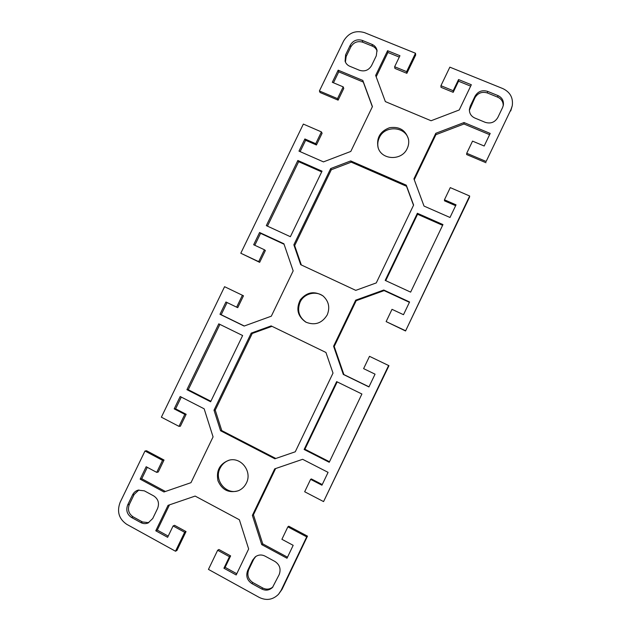 <?xml version="1.0" encoding="UTF-8"?>
<svg xmlns="http://www.w3.org/2000/svg" width="631" height="631" viewBox="0 0 631 631"><rect width="100%" height="100%" fill="white"/><g stroke="black" fill="none" stroke-linecap="round" stroke-linejoin="round"><path stroke-width="0.95" d="M319.404 90.967L337.522 98.625L343.209 86.873L343.761 88.458L338.106 100.148L320.083 92.52L319.404 90.967L343.611 40.999C348.58 32.812 355.576 30.036 364.576 32.654L415.498 53.256L415.687 55.023L406.869 73.322L394.935 68.424L394.635 66.728L406.632 71.642L415.498 53.256M399.281 57.098L387.923 52.476L376.171 76.808M470.655 86.147L458.524 81.21L453.192 92.323L440.998 87.315L440.935 85.698L453.192 90.722L458.556 79.561L471.325 84.751L459.226 109.975L431.068 120.742L385.352 101.599L375.658 75.412L387.592 50.701L399.944 55.725L394.635 66.728M510.731 110.93L512.269 105.708L511.031 109.408L486.146 161.473L511.031 109.408M485.973 162.719L466.656 154.548L466.727 153.262L486.146 161.473M489.609 134.663L463.99 123.991L435.895 134.679L414.267 179.725M455.629 205.69L444.5 200.839L444.453 199.79L456.039 204.846L449.998 217.482L424.016 206.069L413.936 178.841L435.8 133.299L464.045 122.556L490.192 133.433L484.182 146.013L472.54 141.123L466.727 153.262M469.645 195.996L405.552 330.975L469.559 197.069L469.645 195.996L450.274 187.62L444.453 199.79M405.552 330.975L386.133 321.597L405.299 330.612M409.416 302.312L384.137 290.599L356.192 300.703L334.217 346.49L343.887 374.569L369.001 386.819M388.617 365.507L323.569 501.59L388.956 365.688L369.506 356.326L363.614 368.63L375.051 374.167L368.938 386.937L343.311 374.435L333.594 346.214L355.687 300.182L383.774 290.023L409.574 301.981L403.493 314.695L392.009 309.332L386.133 321.597M287.862 526.861L288.738 526.199L307.478 536.145L306.705 536.871L287.862 526.861L281.907 539.3L293.178 545.326L287.002 558.238L261.739 544.632L252.376 515.385L274.714 468.857L302.635 459.305L328.081 472.359L321.936 485.207L310.61 479.355L311.359 478.937L322.244 484.561M275.621 468.549L253.433 514.778L262.748 543.875L287.499 557.197M306.705 536.871L281.126 590.371L278.516 594.284L282.041 589.362L307.478 536.145M173.099 525.962L174.542 525.315L186.035 531.578L176.948 550.445L175.505 551.226L184.646 532.264L173.099 525.962L167.625 537.304L155.77 530.789L168.051 505.352L195.145 496.076L239.378 519.763L248.653 548.978L236.191 574.959L223.918 568.223L229.447 556.716L217.648 550.271L218.878 549.491L230.623 555.895L225.125 567.34L236.775 573.737M169.494 504.855L157.3 530.111L168.209 536.105M146.558 450.755L164.036 460.031L158.247 472.004L156.725 472.374L162.546 460.338L144.98 451.015L146.558 450.755M147.291 467.334L141.762 478.755L165.401 491.478M181.302 397.08L175.615 408.833L186.161 414.283L180.387 426.225L178.991 426.359L184.796 414.354L174.195 408.88L180.182 396.513L204.152 408.801L213.073 436.889L190.98 482.676L163.965 491.975L140.169 479.158L146.179 466.735L156.725 472.374M242.407 295.261L243.479 295.797L237.745 307.644L236.641 307.171L242.407 295.261L224.581 286.703L161.37 417.186L178.991 426.359M227.073 302.541L221.173 314.727L244.3 326.006M284.06 244.229L260.571 233.344L254.798 245.27M240.797 253.228L258.671 261.636L264.413 249.758L265.375 250.523L259.656 262.338L240.797 253.228L303.353 124.086L321.424 131.903L315.721 143.687L304.876 138.962L298.984 151.132L323.466 161.883L350.804 151.432L372.432 106.6L362.817 80.437L338.177 70.183L332.308 82.298L343.209 86.873M321.424 131.903L322.094 133.259L316.423 144.988L305.625 140.279L300.127 151.629M372.353 106.765L363.282 82.062L338.752 71.847L333.46 82.779M323.372 296.223C316.036 290.37 303.984 293.454 300.096 302.131C296.901 310.547 298.952 317.283 306.248 322.338M408.628 140.066C406.277 126.334 384.807 124.725 379.294 137.747C377.756 141.036 377.393 144.404 378.198 147.851M413.518 205.272L406.522 186.279L351.238 162.151L331.299 169.747L294.669 245.601L301.326 264.965M321.684 171.884L298.644 161.694L267.449 226.143M442.607 225.322L417.556 214.248L385.722 280.653M377.133 51.111C376.305 48.8 374.743 47.159 372.456 46.181L362.738 42.222C357.619 40.723 353.636 42.301 350.797 46.962L346.143 56.593L345.409 62.051M503.207 105.858C503.301 101.82 501.471 98.917 497.725 97.166L487.432 92.978C482.005 91.369 477.841 92.962 474.922 97.766L469.377 110.291M229.305 460.165C225.164 461.545 222.08 464.242 220.061 468.249C213.562 480.27 226.632 495.761 238.975 490.468M255.76 556.51L253.678 559.334L248.772 569.556C246.792 574.991 248.164 579.337 252.897 582.587L262.788 588.013C266.448 589.804 269.839 589.433 272.978 586.909M138.907 489.956L134.174 494.428L129.379 504.335C127.423 509.596 128.669 513.76 133.117 516.844L142.448 521.963L148.774 522.673M337.191 381.889L304.915 449.225L329.485 461.758M219.896 324.389L188.275 389.721L210.872 401.253M271.985 326.322L252.242 333.476L215.234 410.134L221.765 430.594L275.802 458.477M278.516 594.284C272.884 599.813 266.479 600.87 259.309 597.454L208.451 569.399L217.648 550.271M175.505 551.226L126.681 524.29C118.873 518.863 116.688 511.528 120.142 502.3L144.98 451.015M440.935 85.698L449.848 67.154L502.844 88.592C510.156 92.11 513.295 97.813 512.269 105.708M327.221 314.893C322.007 323.324 314.885 325.746 305.854 322.141C297.619 316.376 295.781 308.922 300.34 299.788C306.903 291.972 314.467 290.686 323.04 295.947C328.783 301.208 330.179 307.526 327.221 314.893M407.216 148.498C401.805 161.189 381.148 160.195 377.993 147.212C376.368 137.755 380.225 131.248 389.572 127.707C399.447 126.279 405.765 130.175 408.525 139.388C409.038 142.519 408.596 145.556 407.216 148.498M293.857 244.812L330.676 168.564L350.718 160.929L406.277 185.167L413.613 205.075L376.273 282.917L355.766 290.363L300.679 264.665L293.857 244.812L294.669 245.601M330.676 168.564L331.299 169.747M350.718 160.929L351.238 162.151M406.277 185.167L406.522 186.279M298.644 161.694L297.856 160.487L322.031 171.167L290.37 236.704L266.321 225.622L297.856 160.487M442.954 224.581L410.639 292.129L385.186 280.401L417.367 213.278L442.954 224.581M417.556 214.248L417.367 213.278M362.281 40.408L372.045 44.383C374.672 45.527 376.321 47.467 376.991 50.204L376.289 55.812L371.588 65.553C368.709 70.27 364.686 71.847 359.512 70.293L349.771 66.263C347.452 65.253 345.891 63.565 345.094 61.215L345.599 54.85L350.284 45.18C353.131 40.487 357.13 38.901 362.281 40.408L362.738 42.222M305.625 140.279L304.876 138.962M316.423 144.988L315.721 143.687M338.106 100.148L337.522 98.625M338.752 71.847L338.177 70.183M363.282 82.062L362.817 80.437M387.923 52.476L387.592 50.701M406.869 73.322L406.632 71.642M453.192 92.323L453.192 90.722M458.524 81.21L458.556 79.561M502.615 107.467L497.812 117.516C494.854 122.375 490.634 123.976 485.16 122.311L474.835 118.036C471.183 116.309 469.361 113.477 469.385 109.534L470.253 106.174L475.04 96.196C477.967 91.361 482.155 89.76 487.605 91.377L497.954 95.581C502.024 97.529 503.83 100.7 503.372 105.093L502.615 107.467M463.99 123.991L464.045 122.556M435.895 134.679L435.8 133.299M264.413 249.758L253.662 244.741L259.586 232.5L283.903 243.763L293.17 270.88L271.314 316.186L244.134 326.061L219.99 314.285L225.945 301.997L236.641 307.171M221.173 314.727L219.99 314.285M259.656 262.338L258.671 261.636M260.571 233.344L259.586 232.5M384.137 290.599L383.774 290.023M343.887 374.569L343.311 374.435M334.217 346.49L333.594 346.214M356.192 300.703L355.687 300.182M251.209 333.129L271.133 325.911L325.943 352.469L333.01 373.102L295.269 451.788L274.887 458.792L220.566 430.752L214.004 410.182L251.209 333.129L252.242 333.476M214.004 410.182L215.234 410.134M220.566 430.752L221.765 430.594M188.275 389.721L186.918 389.666L218.783 323.845L242.627 335.534L210.628 401.766L186.918 389.666M361.902 394.004L329.232 462.286L304.126 449.477L336.654 381.629L361.902 394.004M304.915 449.225L304.126 449.477M127.714 504.871L132.542 494.917C133.764 492.495 135.618 490.91 138.094 490.145L144.349 490.839L153.735 495.919C158.255 498.995 159.533 503.191 157.569 508.515L152.726 518.54L148.001 523.028C145.556 523.951 143.166 523.809 140.839 522.586L131.469 517.444C126.997 514.352 125.75 510.156 127.714 504.871L129.379 504.335M141.762 478.755L140.169 479.158M164.036 460.031L162.546 460.338M186.161 414.283L184.796 414.354M175.615 408.833L174.195 408.88M225.125 567.34L223.918 568.223M230.623 555.895L229.447 556.716M186.035 531.578L184.646 532.264M157.3 530.111L155.77 530.789M261.778 589.015L251.832 583.557C247.076 580.283 245.696 575.922 247.691 570.456L252.621 560.178L255.224 556.905C258.284 554.681 261.542 554.412 264.988 556.092L274.958 561.48C279.762 564.729 281.166 569.107 279.178 574.612L272.513 587.429C269.319 590.379 265.738 590.908 261.778 589.015L262.788 588.013M246.374 483.07C244.607 486.627 241.957 489.175 238.423 490.721C228.927 493.418 222.112 490.113 217.987 480.814C216.015 470.805 219.596 463.974 228.722 460.307C240.813 456.442 252.566 471.475 246.374 483.07M310.61 479.355L304.67 491.754L323.569 501.59M262.748 543.875L261.739 544.632M253.433 514.778L252.376 515.385M282.041 589.362L281.126 590.371M372.456 46.181L372.045 44.383M346.143 56.593L345.599 54.85M350.797 46.962L350.284 45.18M470.166 107.696L470.253 106.174M474.922 97.766L475.04 96.196M487.432 92.978L487.605 91.377M497.725 97.166L497.954 95.581M134.174 494.428L132.542 494.917M142.448 521.963L140.839 522.586M133.117 516.844L131.469 517.444M252.897 582.587L251.832 583.557M248.772 569.556L247.691 570.456M253.678 559.334L252.621 560.178"/></g></svg>
